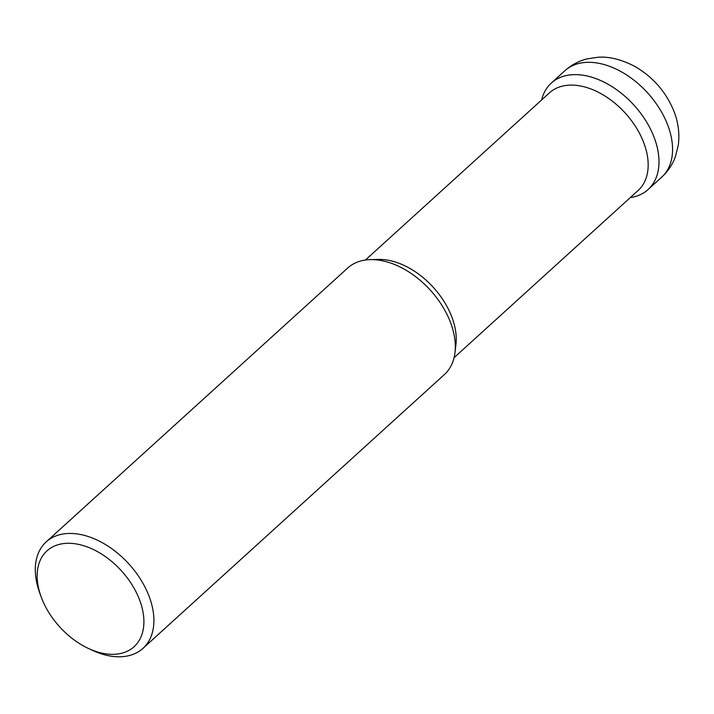 <?xml version="1.0" encoding="UTF-8"?>
<svg xmlns="http://www.w3.org/2000/svg" width="714" height="714" viewBox="0 0 714 714"><rect width="100%" height="100%" fill="white"/><g stroke="black" fill="none" stroke-linecap="round" stroke-linejoin="round"><path stroke-width="1.07" d="M365.389 260.039L549.468 92.829A65.947 42.474 47.7 0 1 569.933 85.118A65.947 42.474 47.7 0 1 635.228 126.03A65.947 42.474 47.7 0 1 638.146 190.459L454.068 357.669M541.64 99.942A71.944 46.339 47.7 0 1 573.637 74.64A71.944 46.339 47.7 0 1 651.757 131.733A71.944 46.339 47.7 0 1 630.319 197.573A71.944 46.339 47.7 0 0 648.062 189.558A71.944 46.339 47.7 0 0 652.962 134.437A71.944 46.339 47.7 0 0 551.315 83.056A71.944 46.339 47.7 0 0 541.64 99.942M41.046 596.574L39.627 592.62A71.944 46.339 47.7 0 1 46.223 541.855L347.656 268.053A71.944 46.339 47.7 0 1 369.977 259.637A71.944 46.339 47.7 0 1 370.432 259.628A71.944 46.339 47.7 0 1 449.293 319.444A71.944 46.339 47.7 0 1 454.97 352.689A71.944 46.339 47.7 0 1 444.394 374.555L142.97 648.357A71.944 46.339 47.7 0 1 91.803 650.061L88.009 648.267A64.751 41.707 47.7 0 1 42.581 600.483A64.751 41.707 47.7 0 1 41.046 596.574A64.751 41.707 47.7 0 1 68.785 543.283A64.751 41.707 47.7 0 1 138.471 597.127A64.751 41.707 47.7 0 1 88.009 648.267M46.223 541.855A71.944 46.339 47.7 0 1 147.869 593.245A71.944 46.339 47.7 0 1 142.97 648.357M378.027 259.441A65.947 42.474 47.7 0 1 378.438 259.423A65.947 42.474 47.7 0 1 433.344 287.403A65.947 42.474 47.7 0 1 455.934 344.737L454.97 352.689M661.637 177.224C667.876 171.494 672.463 164.657 675.399 156.705L678.3 145.12C679.844 132.866 678.086 120.836 673.034 109.046C664.868 90.526 651.998 76.246 634.398 66.206C621.43 59.485 609.363 56.486 598.216 57.218L587.015 58.887C578.67 61.029 571.298 64.965 564.89 70.722A71.944 46.339 47.7 0 1 666.537 122.112A71.944 46.339 47.7 0 1 661.637 177.224L648.062 189.558M378.438 259.423L370.432 259.628M564.89 70.722L551.315 83.056"/></g></svg>

